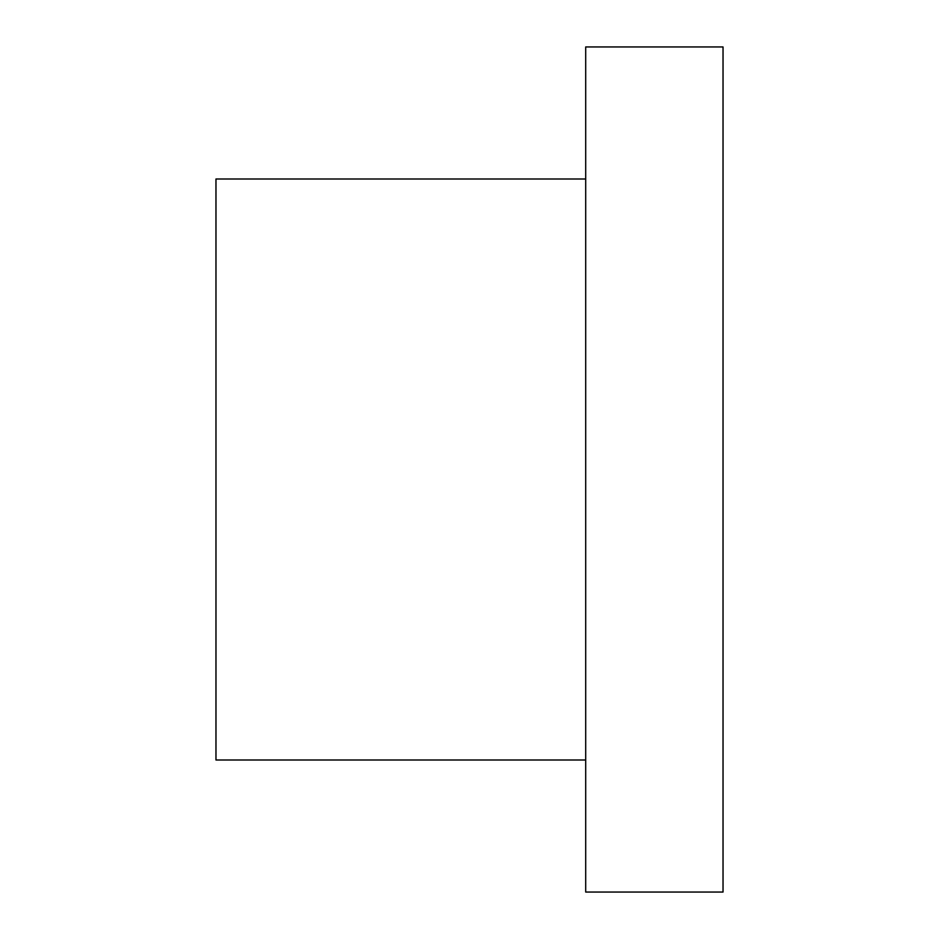 <?xml version="1.0" encoding="UTF-8"?>
<svg xmlns="http://www.w3.org/2000/svg" width="939" height="939" viewBox="0 0 939 939"><rect width="100%" height="100%" fill="white"/><g stroke="black" fill="none" stroke-linecap="round" stroke-linejoin="round"><path stroke-width="1.41" d="M723.03 46.95L585.701 46.95L585.701 892.05L723.03 892.05L723.03 46.95M585.701 760.003L215.97 760.003L215.97 178.997L585.701 178.997"/></g></svg>
